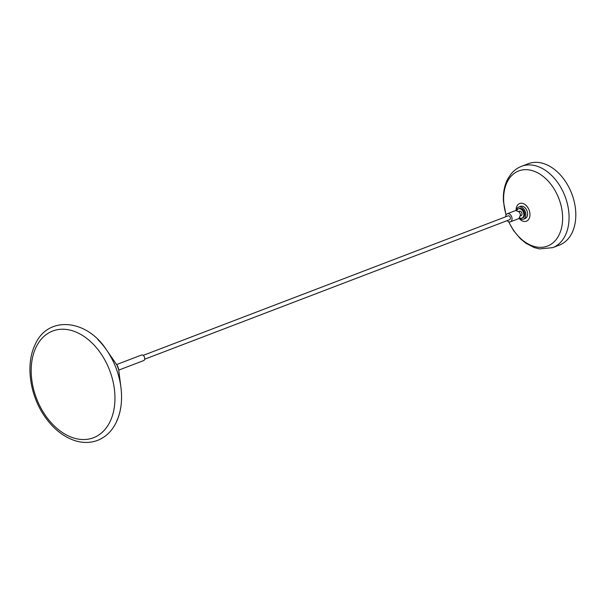 <?xml version="1.0" encoding="UTF-8"?>
<svg xmlns="http://www.w3.org/2000/svg" width="606" height="606" viewBox="0 0 606 606"><rect width="100%" height="100%" fill="white"/><g stroke="black" fill="none" stroke-linecap="round" stroke-linejoin="round"><path stroke-width="0.91" d="M516.092 210.411A9.469 6.492 69.1 0 1 522.614 203.389A9.469 6.492 69.1 0 1 529.955 213.888A9.469 6.492 69.1 0 1 526.553 221.152A9.469 6.492 69.1 0 1 519.168 218.448M508.578 221.698L513.615 230.674L520.463 238.787L526 243.301L534.204 247.543L539.454 248.907L552.68 247.657A43.556 29.876 69.1 0 0 568.958 214.009A43.556 29.876 69.1 0 0 521.577 166.286L528.311 163.711A43.556 29.876 69.1 0 1 575.7 211.426A43.556 29.876 69.1 0 1 559.421 245.082A43.556 29.876 69.1 0 1 555.937 246.074M516.403 210.358A6.507 4.462 69.1 0 1 518.759 207.025L520.501 206.358A6.507 4.462 69.1 0 1 523.94 206.888A6.507 4.462 69.1 0 1 527.561 213.16A6.507 4.462 69.1 0 1 525.152 218.516L523.41 219.19A6.507 4.462 69.1 0 1 519.971 218.66A6.507 4.462 69.1 0 1 519.433 218.274M518.759 207.025A6.507 4.462 69.1 0 1 522.19 207.555A6.507 4.462 69.1 0 1 525.811 213.827A6.507 4.462 69.1 0 1 523.41 219.19M516.941 210.38A4.946 3.394 69.1 0 1 518.456 208.812L519.319 208.487A4.946 3.394 69.1 0 1 521.925 208.881A4.946 3.394 69.1 0 1 524.682 213.653A4.946 3.394 69.1 0 1 522.849 217.728L521.993 218.062A4.946 3.394 69.1 0 1 519.819 217.902M518.456 208.812A4.946 3.394 69.1 0 1 521.069 209.214A4.946 3.394 69.1 0 1 523.819 213.986A4.946 3.394 69.1 0 1 521.993 218.062M518.789 211.373L519.357 211.161A2.439 1.674 69.1 0 1 521.152 211.797A2.439 1.674 69.1 0 1 522.008 214.092A2.439 1.674 69.1 0 1 521.099 215.713L520.531 215.925M505.707 216.781A4.325 2.962 69.1 0 1 507.336 213.736A4.325 2.962 69.1 0 1 511.865 217.387A4.325 2.962 69.1 0 1 510.419 221.811L518.918 218.561L520.493 214.872L519.509 212.236M520.493 214.872L520.349 214.062M510.419 221.811A4.325 2.962 69.1 0 1 507.177 220.629M520.357 214.145L519.456 212.168L515.827 210.487L507.336 213.736M144.66 359.222L509.616 219.698A2.06 1.409 -110.9 0 0 510.328 217.721A2.06 1.409 -110.9 0 0 508.139 215.85L143.19 355.374M116.61 364.562L141.493 355.048A2.969 2.038 69.1 0 1 142.115 354.957A2.969 2.038 69.1 0 1 144.592 357.532A2.969 2.038 69.1 0 1 143.614 360.6L118.731 370.107M116.655 421.185A59.896 41.079 -110.9 0 0 120.95 387.522L118.541 368.607L117.466 365.797M508.79 221.788A40.231 27.588 -110.9 0 0 543.037 247.187A40.231 27.588 -110.9 0 0 562.519 215.001A40.231 27.588 -110.9 0 0 530.644 170.203A40.231 27.588 -110.9 0 0 503.722 202.01A40.231 27.588 -110.9 0 0 506.139 214.842M110.284 421.14A57.123 39.178 -110.9 0 0 92.317 343.261A57.123 39.178 -110.9 0 0 35.86 347.632A57.123 39.178 -110.9 0 0 53.828 425.51A57.123 39.178 -110.9 0 0 110.284 421.14M117.473 365.804L106.641 350.109C86.847 318.817 47.442 315.302 34.974 344.943C25.293 364.804 29.989 396.127 45.382 417.39C53.661 428.965 63.38 436.668 74.523 440.509C82.507 443.115 90.12 443.092 97.361 440.456C105.808 437.153 112.193 430.927 116.511 421.784C121.049 411.815 122.526 400.392 120.95 387.522A59.896 41.079 -110.9 0 0 106.641 350.109A59.896 41.079 -110.9 0 0 97.808 339.519M116.867 364.933L118.678 369.66M506.033 215.054L503.457 201.495C502.912 192.943 504.389 185.345 507.889 178.702L510.888 174.18C513.805 170.559 517.365 167.93 521.577 166.286M552.68 247.657L559.421 245.082"/></g></svg>
